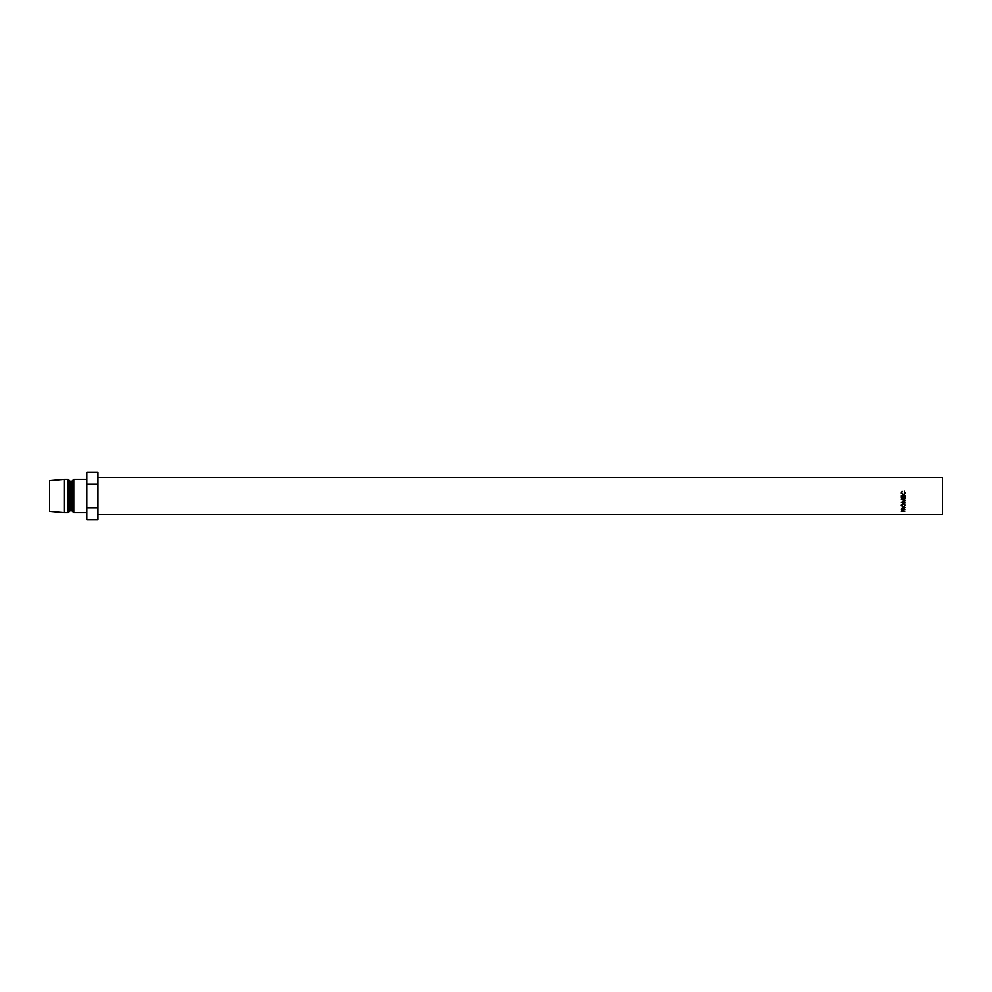 <?xml version="1.0" encoding="UTF-8"?>
<svg xmlns="http://www.w3.org/2000/svg" width="992" height="992" viewBox="0 0 992 992"><rect width="100%" height="100%" fill="white"/><g stroke="black" fill="none" stroke-linecap="round" stroke-linejoin="round"><path stroke-width="1.49" d="M905.2 497.699L901.257 497.699M904.791 495.591L904.791 497.438L903.278 497.438L903.278 495.566M901.988 491.288L901.567 492.987L903.241 494.71L904.902 492.962L904.481 491.288L905.299 492.962L904.617 494.574L903.204 495.07L901.158 492.962L902.224 491.809M97.96 477.4L942.4 477.4L942.4 514.6L97.96 514.6M905.2 495.566L905.2 497.786L901.257 497.786L901.257 495.566L901.666 497.438L902.881 497.438L902.881 495.566M73.78 479.26L71.92 481.12L71.92 510.88L73.78 512.74L73.78 479.26L86.8 479.26M71.92 510.88L70.06 510.88L70.06 481.12L68.2 479.26L64.48 479.26L64.48 512.74L49.6 511.438L49.6 480.562L64.48 479.26M70.06 510.88L68.2 512.74L68.2 479.26M86.8 484.183L97.96 484.183L97.96 472.378L86.8 472.378L86.8 519.622L97.96 519.622L97.96 507.817L86.8 507.817M97.96 484.183L97.96 507.817M905.2 500.774L902.373 499.311L905.2 498.592L901.257 499.112L904.493 500.737L901.257 502.299L905.2 502.832L902.36 502.138L905.2 500.538L902.36 502.138M903.377 508.884L905.2 509.33L901.257 509.33L902.311 507.495L903.377 508.561L905.2 507.458L903.377 508.239M901.158 505.263L903.228 503.39L905.299 505.226L903.253 506.974L901.158 505.263M901.257 511.376L902.323 509.888L903.377 511.165L905.2 511.165L901.257 511.376M902.993 510.756L902.323 510.111L901.666 511.165L902.98 511.165L902.323 509.404M901.666 510.744L901.666 510.012M905.287 505.002L904.692 505.97M901.802 505.982L901.182 505.015M904.902 505.238L903.228 503.328L901.567 505.238L903.253 506.689L904.902 505.238L903.228 503.713L901.567 505.238M902.98 508.561L902.311 507.185L901.666 509.082L902.98 509.082L902.311 507.185L902.98 508.561L902.311 507.768L901.666 508.549M905.2 498.79L902.373 499.311M904.493 500.737L901.257 499.162M903.96 502.336L901.716 502.076M901.567 492.987L903.241 494.772L904.902 492.962M904.245 491.809L905.299 493.111M901.158 493.111L901.988 491.524M71.92 481.12L70.06 481.12M68.2 512.74L64.48 512.74M86.8 512.74L73.78 512.74"/></g></svg>
